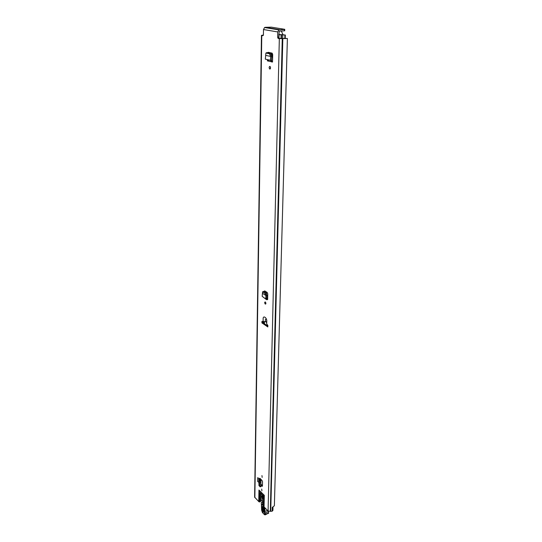 <?xml version="1.0" encoding="UTF-8"?>
<svg xmlns="http://www.w3.org/2000/svg" width="542" height="542" viewBox="0 0 542 542"><rect width="100%" height="100%" fill="white"/><g stroke="black" fill="none" stroke-linecap="round" stroke-linejoin="round"><path stroke-width="0.81" d="M265.905 303.459L265.614 302.314M265.262 304.042C264.503 302.937 264.489 302.233 265.228 301.935L265.302 301.975C266.068 303.086 266.081 303.784 265.343 304.089L265.262 304.042M269.855 66.381L270.031 66.463C270.749 67.703 270.675 68.563 269.801 69.051L269.631 68.969C268.907 67.736 268.981 66.876 269.855 66.381M261.949 475.578L262.159 477.4L261.949 475.578M261.691 489.047L261.908 490.849L261.691 489.047M267.416 59.647L267.389 60.867L270.885 61.646M271.501 60.399L270.417 60.27L270.641 56.429L269.442 53.753L265.919 53.014L265.302 59.153L270.417 60.27L271.528 61.93L272.531 62.012L272.687 54.559L272.165 53.163L268.236 52.317L267.673 52.737M259.198 478.708L257.714 477.665L259.178 478.721M267.823 326.948L267.856 325.39L266.664 323.913L266.779 321.372C267.091 317.734 262.958 314.963 263.134 318.899L263.155 321.521L261.949 321.352L261.922 322.897L267.823 326.948M278.737 37.208L279.286 38.38L278.188 38.441L277.639 37.263L278.737 37.208L279.259 31.131L284.326 30.833L284.36 29.437L278.825 29.878L277.761 31.937L263.5 29.539L263.419 34.742L262.863 35.691L261.447 35.372L254.611 497.116L258.751 501.587L258.954 490.049L264.306 495.334L264.062 506.939L268.087 510.991L270.302 511.323L272.179 511.208L272.274 507.387L274.367 505.767L287.382 38.482L279.333 38.645L268.087 510.991M278.188 38.441L279.333 38.645M277.761 31.937L277.639 37.263M262.348 486.262L261.935 486.208L262.45 485.91L262.531 481.757L262.043 480.49L259.848 478.24L260.438 479.812M261.935 486.208L260.939 485.32M262.545 293.391L265.939 295.539L264.842 293.276L262.572 291.874L262.172 296.311L266.671 299.706L267.633 299.584L267.748 293.832L267.165 292.436L264.652 290.878L264.13 291.738M270.424 68.556L270.309 66.801M266.664 323.913L266.678 320.187M266.42 319.218L265.397 319.407L265.363 321.196L266.556 322.504M262.199 497.685L262.653 504.182L263.331 505.374L263.548 494.589M264.062 506.939L263.968 495.002M263.717 494.758L263.73 506.404M259.557 490.646L259.354 501.98L258.751 501.587M262.362 497.976L263.202 498.843L263.249 496.492L262.633 494.921L260.81 493.132L260.024 493.647L259.882 501.614L260.783 501.248L259.774 501.892M260.932 493.247L260.783 501.248M263.216 497.664L262.436 497.976M259.354 501.98L259.882 501.614M264.13 291.555L265.085 291.23L265.065 292.328M268.486 59.877L268.466 60.799L268.1 59.796M268.642 52.94L268.812 52.439M260.959 484.223L262.45 485.673L262.524 481.648M267.843 326.06L262.856 322.646L262.884 321.447M263.216 35.508L262.741 35.399L263.31 35.332M274.367 505.706L287.389 38.475L279.286 38.38M273.012 507.177L272.924 510.395L272.179 511.174M261.447 35.372L263.392 35.047M263.5 29.539L264.537 27.534L265.255 27.303L271.379 27.161L284.625 29.302L284.767 30.758L284.326 30.833M284.36 29.437L284.807 29.363M263.155 321.521L265.424 321.731M262.856 322.646L261.922 322.897M257.714 477.665L257.646 481.479L258.71 482.244M262.138 486.14L260.946 485.07M260.499 478.871L259.103 479.812L258.764 479.27L259.808 478.403M258.764 479.27L258.995 485.747L259.103 479.812L259.916 480.395L260.709 480.009L259.835 479.379M259.916 480.395L260.932 480.347L260.709 480.009M259.889 486.77L260.878 486.75L260.932 480.347M259.943 480.856L259.862 486.77L259.943 480.856L260.966 480.835L260.987 479.385M259.977 482.272L261 482.258M258.995 485.747L259.814 486.201M270.411 60.304L266.766 59.471M271.495 60.311L271.732 56.321L270.654 56.422L271.732 56.321M265.736 55.386L270.682 56.422M271.718 56.138L270.499 53.326L266.976 52.594M267.518 299.604L267.653 298.534L266.711 298.452L266.908 295.282L265.946 295.546L265.756 298.601L266.711 298.452M265.946 295.546L266.908 295.282M266.894 295.139L265.77 292.768L263.636 291.427L263.236 291.643M262.172 296.311L265.831 299.164M261.19 493.498L261.054 500.74L262.294 500.598M262.951 495.374L262.477 495.564L262.416 494.704M262.369 494.663L261.874 496.98L263.243 496.323M262.477 495.564L262.375 496.513M263.236 497.102L262.396 497.996L261.874 496.98M262.552 497.373L262.43 496.648M263.351 506.919L263.182 510.218L263.649 511.363M263.615 511.784L262.646 510.273L262.795 506.98L263.216 506.634L263.859 508.179M264.408 514.527L265.031 514.893L265.343 514.48L264.767 511.689L264.909 508.681L264.374 508.579L264.232 511.594L264.808 514.392L264.408 514.527L262.355 512.4L261.596 510.022L261.325 502.542L262.43 501.939M261.678 509.466L261.65 509.819M262.477 502.414L262.118 502.068M265.004 507.881L264.909 508.681L265.539 508.423M262.057 510.09C262.538 512.224 263.1 512.82 263.73 511.878L263.886 508.579C263.392 506.438 262.836 505.842 262.206 506.797L262.057 510.09L263.697 510.34M263.683 506.255L261.42 503.85M263.453 321.528L263.426 323.032M272.131 56.056L272.192 53.184M271.291 52.953L271.264 54.288M281.454 38.638L281.555 34.763L278.798 34.81M278.798 34.613L281.677 34.6L278.798 34.62M278.805 34.478L285.329 35.013L285.234 38.604M281.555 34.763L285.329 35.013M271.827 56.788L272.667 55.738M282.978 34.593L281.284 30.969M272.165 54.593L272.687 54.701M272.165 54.525L272.687 54.498M261.779 35.501L254.855 497.664M266.745 323.168L266.644 322.063M260.831 491.906L260.81 493.132M260.506 493.071L260.533 491.608M282.822 38.76L270.736 511.228M282.436 38.76L270.444 511.262M282.253 38.767L270.302 511.323M279.55 29.647L265.255 27.303M260.932 493.281L260.024 493.647M263.209 498.484L262.714 498.687M263.209 498.22L262.579 498.477M259.205 478.701L259.848 479.392M259.903 486.445L260.919 486.425M271.528 61.93L271.637 60.575M272.409 61.998L272.565 60.65M270.316 55.081L271.373 54.654M269.381 53.739L270.438 53.312M265.939 53.021L266.989 52.594M266.745 297.876L267.653 298.452M266.874 298.628L266.745 299.699M265.661 294.543L266.589 294.035M264.842 293.276L265.77 292.768M262.721 291.942L263.649 291.44M264.469 321.596L264.428 323.723M267.375 324.753L267.355 325.728M263.839 323.317L263.873 321.548M262.45 497.942L263.222 497.631M268.026 510.93L268.717 512.888M264.808 514.392L268.547 513.145L265.255 514.805M264.814 514.283L268.554 513.037L268.304 511.167M264.584 513.213L268.459 511.58L268.446 513.484M268.419 511.587L268.256 511.133M264.516 507.393L264.374 508.579M267.606 510.503L264.232 511.594M262.795 506.98L262.206 506.797M263.886 508.579L263.636 511.655M266.529 292.036L266.495 293.744M267.883 59.749L267.863 60.975M266.278 291.881L266.251 293.29M272.633 57.228L271.799 57.052M268.995 52.479L268.988 53.008M268.852 59.959L268.832 61.192M271.007 52.892L270.986 53.76M281.142 34.851L281.047 38.638M279.022 34.851L278.94 38.401M282.768 34.973L282.673 38.611M284.902 35.061L284.807 38.631M285.017 38.617L285.112 35.047M274.327 29.139L274.801 29.119M269.631 68.969L270.194 68.929M264.537 27.534L278.825 29.878M278.026 38.367L279.123 38.306M260.878 479.263L260.858 480.158M269.442 53.753L270.499 53.326M266.745 297.836L267.653 298.412M262.572 291.874L263.5 291.372M265.343 304.089L265.749 303.981M263.852 321.548L263.825 323.303M262.457 512.583L264.421 514.615M262.369 512.495L261.596 509.615M261.59 509.636L261.59 505.097M261.59 505.083L261.305 503.565M261.922 502.034L262.416 501.838M267.673 325.945L267.694 325.159"/></g></svg>
